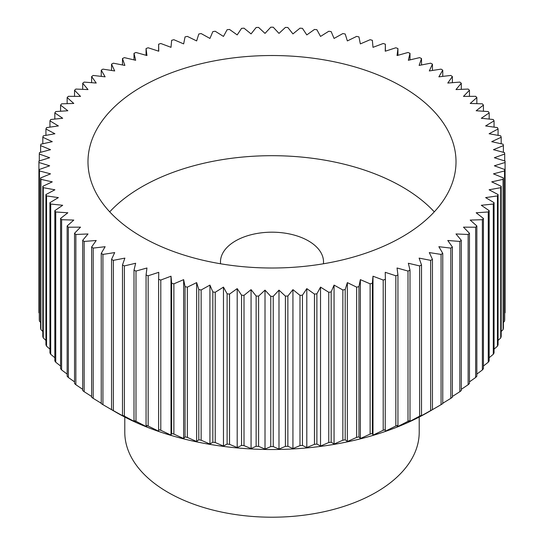 <?xml version="1.0" encoding="UTF-8"?>
<svg xmlns="http://www.w3.org/2000/svg" width="544" height="544" viewBox="0 0 544 544"><rect width="100%" height="100%" fill="white"/><g stroke="black" fill="none" stroke-linecap="round" stroke-linejoin="round"><path stroke-width="0.82" d="M419.213 417.058L419.213 432.215A147.213 84.993 180 0 1 328.338 510.741A147.213 84.993 180 0 1 167.906 492.313A147.213 84.993 180 0 1 124.787 432.215L124.787 417.058M109.711 211.854A184.015 106.243 180 0 1 402.118 186.81A184.015 106.243 180 0 1 434.289 211.854M402.118 86.646A184.015 106.243 180 0 1 456.015 161.772A184.015 106.243 180 0 1 342.421 259.923A184.015 106.243 180 0 1 141.882 236.892A184.015 106.243 180 0 1 87.985 161.772A184.015 106.243 180 0 1 201.579 63.614A184.015 106.243 180 0 1 402.118 86.646M220.572 263.779A51.524 29.75 180 0 1 220.476 261.936A51.524 29.75 180 0 1 252.28 234.45A51.524 29.75 180 0 1 308.434 240.904A51.524 29.75 180 0 1 323.524 261.936A51.524 29.75 180 0 1 323.428 263.779M441.068 254.408L441.068 404.654L428.142 412.182A220.816 127.486 180 0 1 115.858 412.182L102.932 404.654L102.932 254.408L114.696 252.586L111.547 259.379A233.084 134.572 0 0 0 113.342 260.352L124.882 258.114L122.475 265.003A233.084 134.572 0 0 0 124.379 265.914L135.653 263.255L134.001 270.218A233.084 134.572 0 0 0 135.993 271.055L146.955 267.995L146.064 275.006A233.084 134.572 0 0 0 148.152 275.774L158.76 272.32L158.63 279.351A233.084 134.572 0 0 0 160.793 280.038L171.006 276.209L171.639 283.227A233.084 134.572 0 0 0 173.876 283.832L183.648 279.643L185.048 286.627A233.084 134.572 0 0 0 187.347 287.15L196.642 282.615L198.798 289.53A233.084 134.572 0 0 0 201.144 289.972L209.936 285.104L212.84 291.931A233.084 134.572 0 0 0 215.227 292.291L223.468 287.116L227.113 293.821A233.084 134.572 0 0 0 229.534 294.086L237.198 288.626L241.563 295.188A233.084 134.572 0 0 0 244.011 295.365L251.063 289.639L256.136 296.031A233.084 134.572 0 0 0 258.597 296.12L265.01 290.142L270.769 296.337A233.084 134.572 0 0 0 273.231 296.337L278.99 290.142L285.403 296.12A233.084 134.572 0 0 0 287.864 296.031L292.937 289.639L299.989 295.365A233.084 134.572 0 0 0 302.437 295.188L306.802 288.626L314.466 294.086A233.084 134.572 0 0 0 316.887 293.821L320.532 287.116L328.773 292.291A233.084 134.572 0 0 0 331.16 291.931L334.064 285.104L342.856 289.972A233.084 134.572 0 0 0 345.202 289.53L347.358 282.615L356.653 287.15A233.084 134.572 0 0 0 358.952 286.627L360.352 279.643L370.124 283.832A233.084 134.572 0 0 0 372.361 283.227L372.994 276.209L383.207 280.038A233.084 134.572 0 0 0 385.37 279.351L385.24 272.32L395.848 275.774A233.084 134.572 0 0 0 397.936 275.006L397.045 267.995L408.007 271.055A233.084 134.572 0 0 0 409.999 270.218L408.347 263.255L419.621 265.914A233.084 134.572 0 0 0 421.525 265.003L419.118 258.114L430.658 260.352A233.084 134.572 0 0 0 432.453 259.379L429.304 252.586L441.068 254.408A233.084 134.572 0 0 0 442.755 253.368L438.872 246.704L450.806 248.098A233.084 134.572 0 0 0 452.377 246.996L447.78 240.489L459.843 241.441A233.084 134.572 0 0 0 461.292 240.292L455.994 233.961L468.139 234.478A233.084 134.572 0 0 0 469.458 233.274L463.481 227.147L475.66 227.222A233.084 134.572 0 0 0 476.85 225.971L470.213 220.075L482.372 219.708A233.084 134.572 0 0 0 483.426 218.423L476.163 212.779L488.26 211.97A233.084 134.572 0 0 0 489.172 210.644L481.311 205.278L493.292 204.034A233.084 134.572 0 0 0 494.054 202.674L485.629 197.601L497.454 195.928A233.084 134.572 0 0 0 498.066 194.548L489.104 189.788L500.725 187.687A233.084 134.572 0 0 0 501.187 186.286L491.722 181.859L503.091 179.343A233.084 134.572 0 0 0 503.397 177.929L493.476 173.856L504.546 170.932A233.084 134.572 0 0 0 504.703 169.51L494.353 165.804L505.084 162.479A233.084 134.572 0 0 0 505.084 161.772A233.084 134.572 0 0 0 505.084 161.058L494.353 157.733L504.703 154.034A233.084 134.572 0 0 0 504.546 152.606L493.476 149.682L503.397 145.608A233.084 134.572 0 0 0 503.091 144.194L491.722 141.678L501.187 137.251A233.084 134.572 0 0 0 500.725 135.85L489.104 133.749L498.066 128.996A233.084 134.572 0 0 0 497.454 127.616L485.629 125.936L494.054 120.863A233.084 134.572 0 0 0 493.292 119.51L481.311 118.266L489.172 112.894A233.084 134.572 0 0 0 488.26 111.568L476.163 110.758L483.426 105.114A233.084 134.572 0 0 0 482.372 103.829L470.213 103.462L476.85 97.566A233.084 134.572 0 0 0 475.66 96.315L463.481 96.39L469.458 90.263A233.084 134.572 0 0 0 468.139 89.06L455.994 89.576L461.292 83.246A233.084 134.572 0 0 0 459.843 82.096L447.78 83.048L452.377 76.541A233.084 134.572 0 0 0 450.806 75.446L438.872 76.833L442.755 70.169A233.084 134.572 0 0 0 441.068 69.129L429.304 70.951L432.453 64.158A233.084 134.572 0 0 0 430.658 63.186L419.118 65.43L421.525 58.534A233.084 134.572 0 0 0 419.621 57.63L408.347 60.282L409.999 53.319A233.084 134.572 0 0 0 408.007 52.482L397.045 55.542L397.936 48.532A233.084 134.572 0 0 0 395.848 47.77L385.24 51.218L385.37 44.186A233.084 134.572 0 0 0 383.207 43.5L372.994 47.328L372.361 40.31A233.084 134.572 0 0 0 370.124 39.705L360.352 43.894L358.952 36.91A233.084 134.572 0 0 0 356.653 36.387L347.358 40.922L345.202 34.007A233.084 134.572 0 0 0 342.856 33.565L334.064 38.434L331.16 31.606A233.084 134.572 0 0 0 328.773 31.253L320.532 36.428L316.887 29.716A233.084 134.572 0 0 0 314.466 29.451L306.802 34.911L302.437 28.349A233.084 134.572 0 0 0 299.989 28.172L292.937 33.905L287.864 27.513A233.084 134.572 0 0 0 285.403 27.418L278.99 33.395L273.231 27.2A233.084 134.572 0 0 0 270.769 27.2L265.01 33.395L258.597 27.418A233.084 134.572 0 0 0 256.136 27.513L251.063 33.905L244.011 28.172A233.084 134.572 0 0 0 241.563 28.349L237.198 34.911L229.534 29.451A233.084 134.572 0 0 0 227.113 29.716L223.468 36.428L215.227 31.253A233.084 134.572 0 0 0 212.84 31.606L209.936 38.434L201.144 33.565A233.084 134.572 0 0 0 198.798 34.007L196.642 40.922L187.347 36.387A233.084 134.572 0 0 0 185.048 36.91L183.648 43.894L173.876 39.705A233.084 134.572 0 0 0 171.639 40.31L171.006 47.328L160.793 43.5A233.084 134.572 0 0 0 158.63 44.186L158.76 51.218L148.152 47.77A233.084 134.572 0 0 0 146.064 48.532L146.955 55.542L135.993 52.482A233.084 134.572 0 0 0 134.001 53.319L135.653 60.282L124.379 57.63A233.084 134.572 0 0 0 122.475 58.534L124.882 65.43L113.342 63.186A233.084 134.572 0 0 0 111.547 64.158L114.696 70.951L102.932 69.129A233.084 134.572 0 0 0 101.245 70.169L105.128 76.833L93.194 75.446A233.084 134.572 0 0 0 91.623 76.541L96.22 83.048L84.157 82.096A233.084 134.572 0 0 0 82.708 83.246L88.006 89.576L75.861 89.06A233.084 134.572 0 0 0 74.542 90.263L80.519 96.39L68.34 96.315A233.084 134.572 0 0 0 67.15 97.566L73.787 103.462L61.628 103.829A233.084 134.572 0 0 0 60.574 105.114L67.837 110.758L55.74 111.568A233.084 134.572 0 0 0 54.828 112.894L62.689 118.266L50.708 119.51A233.084 134.572 0 0 0 49.946 120.863L58.371 125.936L46.546 127.616A233.084 134.572 0 0 0 45.934 128.996L54.896 133.749L43.275 135.85A233.084 134.572 0 0 0 42.813 137.251L52.278 141.678L40.909 144.194A233.084 134.572 0 0 0 40.603 145.608L50.524 149.682L39.454 152.606A233.084 134.572 0 0 0 39.297 154.034L49.647 157.733L38.916 161.058A233.084 134.572 0 0 0 38.916 161.772A233.084 134.572 0 0 0 38.916 162.479L49.647 165.804L39.297 169.51A233.084 134.572 0 0 0 39.454 170.932L50.524 173.856L40.603 177.929A233.084 134.572 0 0 0 40.909 179.343L52.278 181.859L42.813 186.286A233.084 134.572 0 0 0 43.275 187.687L54.896 189.788L45.934 194.548A233.084 134.572 0 0 0 46.546 195.928L58.371 197.601L49.946 202.674A233.084 134.572 0 0 0 50.708 204.034L62.689 205.278L54.828 210.644A233.084 134.572 0 0 0 55.74 211.97L67.837 212.779L60.574 218.423A233.084 134.572 0 0 0 61.628 219.708L73.787 220.075L67.15 225.971A233.084 134.572 0 0 0 68.34 227.222L80.519 227.147L74.542 233.274A233.084 134.572 0 0 0 75.861 234.478L88.006 233.961L82.708 240.292A233.084 134.572 0 0 0 84.157 241.441L96.22 240.489L91.623 246.996A233.084 134.572 0 0 0 93.194 248.098L105.128 246.704L101.245 253.368L101.245 403.621A233.084 134.572 0 0 0 102.932 404.654M505.084 162.479L505.084 312.732A233.084 134.572 0 0 0 505.084 312.018L505.084 161.772M505.084 312.732L504.703 313.16M504.546 170.932L504.546 321.178A233.084 134.572 0 0 0 504.703 319.756L504.703 169.51M504.546 321.178L503.397 322.388M503.091 179.343L503.091 329.589A233.084 134.572 0 0 0 503.397 328.175L503.397 177.929M503.091 329.589L501.187 331.473M500.725 187.687L500.725 337.933A233.084 134.572 0 0 0 501.187 336.532L501.187 186.286M500.725 337.933L498.066 340.408M497.454 195.928L497.454 346.174A233.084 134.572 0 0 0 498.066 344.794L498.066 194.548M497.454 346.174L494.054 349.16M493.292 204.034L493.292 354.28A233.084 134.572 0 0 0 494.054 352.927L494.054 202.674M493.292 354.28L489.172 357.707M488.26 211.97L488.26 362.216A233.084 134.572 0 0 0 489.172 360.896L489.172 210.644M488.26 362.216L483.426 366.024M482.372 219.708L482.372 369.961A233.084 134.572 0 0 0 483.426 368.669L483.426 218.423M482.372 369.961L476.85 374.088M475.66 227.222L475.66 377.475A233.084 134.572 0 0 0 476.85 376.224L476.85 225.971M475.66 377.475L469.458 381.868M468.139 234.478L468.139 384.724A233.084 134.572 0 0 0 469.458 383.52L469.458 233.274M468.139 384.724L461.292 389.341M459.843 241.441L459.843 391.694A233.084 134.572 0 0 0 461.292 390.538L461.292 240.292M459.843 391.694L452.377 396.481M450.806 248.098L450.806 398.344A233.084 134.572 0 0 0 452.377 397.249L452.377 246.996M450.806 398.344L442.755 403.274M441.068 404.654A233.084 134.572 0 0 0 442.755 403.621L442.755 253.368M428.815 411.794L432.453 409.625L432.453 259.379M430.658 260.352L430.658 410.604A233.084 134.572 0 0 0 432.453 409.625M430.658 410.604L419.118 417.037M418.744 417.302L421.525 415.249L421.525 265.003M419.621 265.914L419.621 416.16A233.084 134.572 0 0 0 421.525 415.249M419.621 416.16L408.347 422.178M408.088 422.436L409.999 420.471L409.999 270.218M408.007 271.055L408.007 421.308A233.084 134.572 0 0 0 409.999 420.471M408.007 421.308L397.045 426.918M396.902 427.169L397.936 425.258L397.936 275.006M395.848 275.774L395.848 426.02A233.084 134.572 0 0 0 397.936 425.258M395.848 426.02L385.24 431.242M385.22 431.487L385.37 279.351M383.207 280.038L383.207 430.284A233.084 134.572 0 0 0 385.37 429.597M383.207 430.284L372.994 435.132L372.994 276.209M373.096 435.377L372.361 433.48L372.361 283.227M370.124 283.832L370.124 434.085A233.084 134.572 0 0 0 372.361 433.48M370.124 434.085L360.352 438.566L360.352 279.643M360.57 438.818L358.952 436.873L358.952 286.627M356.653 287.15L356.653 437.396A233.084 134.572 0 0 0 358.952 436.873M356.653 437.396L347.358 441.538L347.358 282.615M347.691 441.796L345.202 439.783L345.202 289.53M342.856 289.972L342.856 440.218A233.084 134.572 0 0 0 345.202 439.783M342.856 440.218L334.064 444.033L334.064 285.104M334.519 444.305L331.16 442.184L331.16 291.931M328.773 292.291L328.773 442.537A233.084 134.572 0 0 0 331.16 442.184M328.773 442.537L320.532 446.039L320.532 287.116M321.096 446.332L316.887 444.067L316.887 293.821M314.466 294.086L314.466 444.339A233.084 134.572 0 0 0 316.887 444.067M314.466 444.339L306.802 447.549L302.437 445.434L302.437 295.188M299.989 295.365L299.989 445.618A233.084 134.572 0 0 0 302.437 445.434M299.989 445.618L292.937 448.562L287.864 446.277L287.864 296.031M285.403 296.12L285.403 446.366A233.084 134.572 0 0 0 287.864 446.277M285.403 446.366L278.99 449.065L273.231 446.59L273.231 296.337M270.769 296.337L270.769 446.59A233.084 134.572 0 0 0 273.231 446.59M270.769 446.59L265.01 449.065L258.597 446.366L258.597 296.12M256.136 296.031L256.136 446.277A233.084 134.572 0 0 0 258.597 446.366M256.136 446.277L251.063 448.562L244.011 445.618L244.011 295.365M241.563 295.188L241.563 445.434A233.084 134.572 0 0 0 244.011 445.618M241.563 445.434L237.198 447.549L229.534 444.339L229.534 294.086M227.113 293.821L227.113 444.067A233.084 134.572 0 0 0 229.534 444.339M227.113 444.067L222.904 446.332M223.468 287.116L223.468 446.039L215.227 442.537L215.227 292.291M212.84 291.931L212.84 442.184A233.084 134.572 0 0 0 215.227 442.537M212.84 442.184L209.481 444.305M209.936 285.104L209.936 444.033L201.144 440.218L201.144 289.972M198.798 289.53L198.798 439.783A233.084 134.572 0 0 0 201.144 440.218M198.798 439.783L196.309 441.796M196.642 282.615L196.642 441.538L187.347 437.396L187.347 287.15M185.048 286.627L185.048 436.873A233.084 134.572 0 0 0 187.347 437.396M185.048 436.873L183.43 438.818M183.648 279.643L183.648 438.566L173.876 434.085L173.876 283.832M171.639 283.227L171.639 433.48A233.084 134.572 0 0 0 173.876 434.085M171.639 433.48L170.904 435.377M171.006 276.209L171.006 435.132L160.793 430.284L160.793 280.038M158.63 279.351L158.63 429.597A233.084 134.572 0 0 0 160.793 430.284M158.63 429.597L158.78 431.487M158.76 431.242L148.152 426.02L148.152 275.774M146.064 275.006L146.064 425.258A233.084 134.572 0 0 0 148.152 426.02M146.064 425.258L147.098 427.169M146.955 426.918L135.993 421.308L135.993 271.055M134.001 270.218L134.001 420.471A233.084 134.572 0 0 0 135.993 421.308M134.001 420.471L135.912 422.436M135.653 422.178L124.379 416.16L124.379 265.914M122.475 265.003L122.475 415.249A233.084 134.572 0 0 0 124.379 416.16M122.475 415.249L125.256 417.302M124.882 417.037L113.342 410.604L113.342 260.352M111.547 259.379L111.547 409.625A233.084 134.572 0 0 0 113.342 410.604M111.547 409.625L115.185 411.794M101.245 403.274L93.194 398.344L93.194 248.098M91.623 246.996L91.623 397.249A233.084 134.572 0 0 0 93.194 398.344M91.623 396.481L84.157 391.694L84.157 241.441M82.708 240.292L82.708 390.538A233.084 134.572 0 0 0 84.157 391.694M82.708 389.341L75.861 384.724L75.861 234.478M74.542 233.274L74.542 383.52A233.084 134.572 0 0 0 75.861 384.724M74.542 381.868L68.34 377.475L68.34 227.222M67.15 225.971L67.15 376.224A233.084 134.572 0 0 0 68.34 377.475M67.15 374.088L61.628 369.961L61.628 219.708M60.574 218.423L60.574 368.669A233.084 134.572 0 0 0 61.628 369.961M60.574 366.024L55.74 362.216L55.74 211.97M54.828 210.644L54.828 360.896A233.084 134.572 0 0 0 55.74 362.216M54.828 357.707L50.708 354.28L50.708 204.034M49.946 202.674L49.946 352.927A233.084 134.572 0 0 0 50.708 354.28M49.946 349.16L46.546 346.174L46.546 195.928M45.934 194.548L45.934 344.794A233.084 134.572 0 0 0 46.546 346.174M45.934 340.408L43.275 337.933L43.275 187.687M42.813 186.286L42.813 336.532A233.084 134.572 0 0 0 43.275 337.933M42.813 331.473L40.909 329.589L40.909 179.343M40.603 177.929L40.603 328.175A233.084 134.572 0 0 0 40.909 329.589M40.603 322.388L39.454 321.178L39.454 170.932M39.297 169.51L39.297 319.756A233.084 134.572 0 0 0 39.454 321.178M39.297 313.16L38.916 312.732L38.916 162.479M38.916 161.772L38.916 312.018A233.084 134.572 0 0 0 38.916 312.732M114.696 411.509L115.858 412.182A220.816 127.486 180 0 1 115.852 412.182M101.245 253.368A233.084 134.572 0 0 0 102.932 254.408M39.297 160.936L39.297 154.034M40.603 152.306L40.603 145.608M42.813 143.772L42.813 137.251M45.934 135.374L45.934 128.996M49.946 127.133L49.946 120.863M54.828 119.082L54.828 112.894M60.574 111.248L60.574 105.114M67.15 103.659L67.15 97.566M74.542 96.356L74.542 90.263M82.708 89.352L82.708 83.246M91.623 82.688L91.623 76.541M101.245 76.378L101.245 70.169M111.547 70.462L111.547 64.158M122.475 64.96L122.475 58.534M134.001 59.894L134.001 53.319M146.064 55.291L146.064 48.532M158.63 51.177L158.63 44.186M385.37 44.186L385.37 51.177M397.936 48.532L397.936 55.291M409.999 53.319L409.999 59.894M421.525 58.534L421.525 64.96M432.453 64.158L432.453 70.462M442.755 70.169L442.755 76.378M452.377 76.541L452.377 82.688M461.292 83.246L461.292 89.352M469.458 90.263L469.458 96.356M476.85 97.566L476.85 103.659M483.426 105.114L483.426 111.248M489.172 112.894L489.172 119.082M494.054 120.863L494.054 127.133M498.066 128.996L498.066 135.374M501.187 137.251L501.187 143.772M503.397 145.608L503.397 152.306M504.703 154.034L504.703 160.936M306.802 447.549L306.802 288.626M292.937 448.562L292.937 289.639M278.99 449.065L278.99 290.142M265.01 449.065L265.01 290.142M251.063 448.562L251.063 289.639M237.198 447.549L237.198 288.626"/></g></svg>
